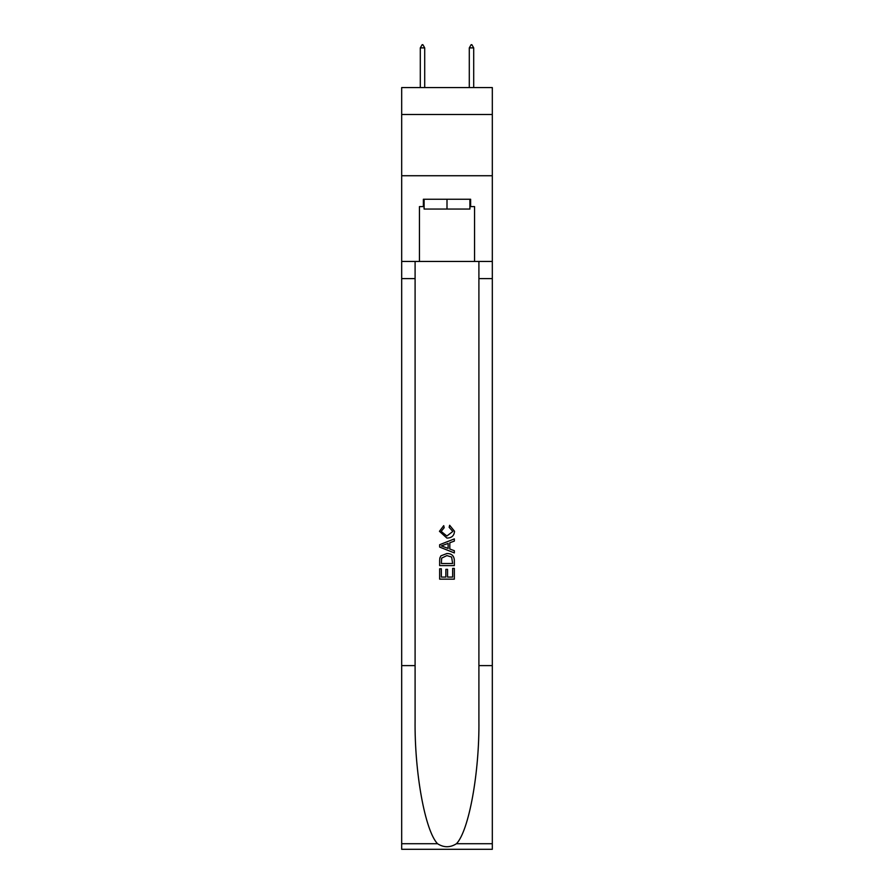 <?xml version="1.0" encoding="UTF-8"?>
<svg xmlns="http://www.w3.org/2000/svg" width="894" height="894" viewBox="0 0 894 894"><rect width="100%" height="100%" fill="white"/><g stroke="black" fill="none" stroke-linecap="round" stroke-linejoin="round"><path stroke-width="1.34" d="M492.315 114.51L492.315 87.567L401.685 87.567L401.685 114.51L492.315 114.51L492.315 175.738L401.685 175.738L401.685 114.51M469.898 199.25L469.898 209.051L424.102 209.051L424.102 199.25M447 199.25L447 209.051M452.643 568.416L452.643 577.077L447.559 577.077L452.643 577.077L452.643 568.416L454.342 568.416L454.342 579.156L439.647 579.156L439.647 568.796L439.647 579.156M445.86 569.355L445.86 577.077L441.345 577.077L445.86 577.077L445.86 569.355L447.559 569.355L447.559 577.077M440.91 555.833L439.859 557.968L440.91 555.833L446.911 553.531C451.615 553.509 454.085 555.777 454.342 560.326L454.342 565.589L439.647 565.589L439.647 560.56L439.647 565.589M449.637 525.27L449.157 527.337L449.637 525.27L454.532 531.271C454.13 535.785 451.582 538.054 446.888 538.076L439.457 531.304L443.726 525.65L444.173 527.717L441.155 531.405L446.877 536.009L452.833 531.461L449.157 527.337M456.476 843.712L492.315 843.712L492.315 849.3L401.685 849.3L401.685 665.605L415.095 665.605L415.095 720.218C414.447 772.416 425.041 830.727 437.524 843.712C443.837 847.736 450.151 847.736 456.476 843.712C468.959 830.727 479.553 772.416 478.905 720.218L478.905 261.461M439.647 544.725L439.647 547.072L454.342 552.905L439.647 547.072L439.647 544.725L454.342 538.892L439.647 544.725M478.905 665.605L492.315 665.605L492.315 175.738M401.685 665.605L401.685 175.738M415.095 261.461L415.095 665.605M492.315 843.712L492.315 665.605M401.685 261.461L419.442 261.461L419.442 206.603L424.102 206.603M469.898 206.603L470.635 206.603L470.635 199.25L423.365 199.25L423.365 206.603M470.635 206.603L474.558 206.603L474.558 261.461L492.315 261.461M419.442 261.461L474.558 261.461M454.342 538.892L454.342 541.093L449.816 542.77L449.816 549.028L454.342 550.704L454.342 552.905M444.061 546.904L448.129 548.413L448.129 543.396L441.345 545.899L444.061 546.904M448.129 543.396L448.129 548.402M439.647 560.56L439.859 557.968M451.604 557.018L452.643 563.511L451.604 557.018L446.877 555.599L441.647 558.113L441.345 563.511L452.643 563.511L441.345 563.511M439.647 568.796L441.345 568.796L441.345 577.077M424.706 47.885L422.873 44.7L422.136 44.7L420.303 47.885L424.706 47.885L424.706 87.567M420.303 47.885L420.303 87.567M471.127 44.7L471.864 44.7L473.697 47.885L469.294 47.885L471.127 44.7M473.697 87.567L473.697 47.885M469.294 87.567L469.294 47.885M478.905 278.615L492.315 278.615M415.095 278.615L401.685 278.615M401.685 843.712L437.524 843.712"/></g></svg>
